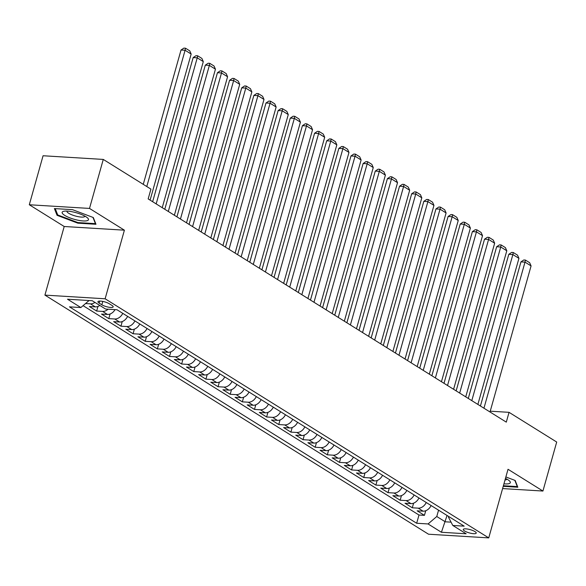 <?xml version="1.0" encoding="UTF-8"?>
<svg xmlns="http://www.w3.org/2000/svg" width="586" height="586" viewBox="0 0 586 586"><rect width="100%" height="100%" fill="white"/><g stroke="black" fill="none" stroke-linecap="round" stroke-linejoin="round"><path stroke-width="0.88" d="M474.96 531.59A6.732 1.692 -164.3 0 0 467.921 529.114A6.732 1.692 -164.3 0 0 463.27 529.451A6.732 1.692 -164.3 0 0 464.544 530.953A6.732 1.692 -164.3 0 0 471.584 533.428A6.732 1.692 -164.3 0 0 476.235 533.092A6.732 1.692 -164.3 0 0 474.96 531.59M44.917 295.11L428.534 534.22L488.739 537.889L105.121 298.787L44.917 295.11L64.204 226.504L124.4 230.181L89.504 208.426L29.3 204.756L64.204 226.504M29.3 204.756L43.071 155.751L103.275 159.421L89.504 208.426M99.81 305.445A8.416 6.168 121.9 0 1 95.313 306.881L89.38 306.515L96.661 311.056L97.957 306.441M115.039 309.628A8.416 6.168 -58.1 0 1 107.458 314.448L101.517 314.081L108.798 318.623L110.102 314.008M127.616 316.374A8.416 6.168 -58.1 0 1 119.595 322.014L113.655 321.648L120.943 326.19L122.24 321.575M139.761 323.941A8.416 6.168 -58.1 0 1 131.733 329.581L125.8 329.215L133.081 333.756L134.377 329.142M151.899 331.508A8.416 6.168 -58.1 0 1 143.878 337.148L137.937 336.782L145.218 341.323L146.522 336.708M164.036 339.074A8.416 6.168 -58.1 0 1 156.015 344.715L150.075 344.348L157.363 348.89L158.66 344.275M176.181 346.641A8.416 6.168 -58.1 0 1 168.153 352.281L162.219 351.915L169.501 356.456L170.797 351.842M188.318 354.208A8.416 6.168 -58.1 0 1 180.298 359.848L174.357 359.482L181.638 364.023L182.942 359.408M200.456 361.774A8.416 6.168 -58.1 0 1 192.435 367.415L186.495 367.048L193.783 371.59L195.079 366.975M212.601 369.341A8.416 6.168 -58.1 0 1 204.573 374.981L198.639 374.615L205.92 379.157L207.217 374.542M224.738 376.908A8.416 6.168 -58.1 0 1 216.717 382.548L210.777 382.182L218.058 386.723L219.354 382.109M236.876 384.475A8.416 6.168 -58.1 0 1 228.855 390.108L222.914 389.749L230.203 394.29L231.499 389.675M249.021 392.041A8.416 6.168 -58.1 0 1 240.993 397.674L235.059 397.315L242.34 401.857L243.637 397.242M261.158 399.608A8.416 6.168 -58.1 0 1 253.137 405.241L247.197 404.882L254.478 409.424L255.774 404.809M273.296 407.175A8.416 6.168 -58.1 0 1 265.275 412.808L259.334 412.449L266.623 416.99L267.919 412.376M285.441 414.742A8.416 6.168 -58.1 0 1 277.412 420.374L271.479 420.016L278.76 424.557L280.057 419.942M297.578 422.308A8.416 6.168 -58.1 0 1 289.557 427.941L283.617 427.582L290.898 432.124L292.194 427.502M309.716 429.875A8.416 6.168 -58.1 0 1 301.695 435.508L295.754 435.149L303.043 439.69L304.339 435.068M321.861 437.442A8.416 6.168 -58.1 0 1 313.832 443.075L307.892 442.716L315.18 447.257L316.477 442.635M333.998 445.008A8.416 6.168 -58.1 0 1 325.977 450.641L320.037 450.282L327.318 454.824L328.614 450.202M346.136 452.575A8.416 6.168 -58.1 0 1 338.115 458.208L332.174 457.849L339.462 462.391L340.759 457.769M358.273 460.142A8.416 6.168 -58.1 0 1 350.252 465.775L344.312 465.416L351.6 469.957L352.897 465.335M370.418 467.709A8.416 6.168 -58.1 0 1 362.397 473.342L356.456 472.983L363.738 477.524L365.034 472.902M382.555 475.275A8.416 6.168 -58.1 0 1 374.535 480.908L368.594 480.549L375.875 485.091L377.179 480.469M394.693 482.842A8.416 6.168 -58.1 0 1 386.672 488.475L380.732 488.116L388.02 492.658L389.316 488.035M406.838 490.409A8.416 6.168 -58.1 0 1 398.81 496.042L392.876 495.683L400.157 500.224L401.454 495.602M418.975 497.975A8.416 6.168 -58.1 0 1 410.954 503.608L405.014 503.249L412.295 507.791L413.599 503.169M103.275 159.421L150.924 189.117L148.17 198.918L506.297 422.132L509.051 412.332L490.24 411.189M99.181 303.13L101.847 304.793A6.519 1.633 -164.3 0 0 108.666 307.196A6.519 1.633 -164.3 0 0 113.171 306.866A6.519 1.633 -164.3 0 0 111.933 305.409L109.267 303.746A6.519 1.633 -164.3 0 0 102.447 301.351A6.519 1.633 -164.3 0 0 97.943 301.673A6.519 1.633 -164.3 0 0 99.181 303.13L99.759 301.072M448.693 516.5L448.488 517.218L452.795 525.459L464.185 526.155L116.98 309.745L105.597 309.056L92.244 300.728L67.507 299.219L80.861 307.547L69.47 306.852L416.675 523.254L428.066 523.95L436.775 516.508L445.272 521.804L451.066 522.155M452.795 525.459L466.148 533.78L441.419 532.271L428.066 523.95M94.954 302.42A8.416 6.168 121.9 0 1 90.464 303.848L85.534 303.548M83.073 305.65L418.99 515.021L424.44 515.358L425.736 510.736M431.113 505.542A8.416 6.168 -58.1 0 1 423.092 511.175L417.151 510.816L424.44 515.358M426.256 502.517A8.416 6.168 121.9 0 1 418.236 508.15L412.295 507.791M414.119 494.95A8.416 6.168 121.9 0 1 406.098 500.583L400.157 500.224M401.981 487.384A8.416 6.168 121.9 0 1 393.96 493.016L388.02 492.658M389.844 479.817A8.416 6.168 121.9 0 1 381.816 485.45L375.875 485.091M377.699 472.25A8.416 6.168 121.9 0 1 369.678 477.883L363.738 477.524M365.561 464.683A8.416 6.168 121.9 0 1 357.541 470.316L351.6 469.957M353.424 457.117A8.416 6.168 121.9 0 1 345.396 462.75L339.462 462.391M341.279 449.55A8.416 6.168 121.9 0 1 333.258 455.183L327.318 454.824M329.142 441.983A8.416 6.168 121.9 0 1 321.121 447.616L315.18 447.257M317.004 434.416A8.416 6.168 121.9 0 1 308.976 440.049L303.043 439.69M304.859 426.85A8.416 6.168 121.9 0 1 296.838 432.483L290.898 432.124M292.722 419.283A8.416 6.168 121.9 0 1 284.701 424.916L278.76 424.557M280.584 411.716A8.416 6.168 121.9 0 1 272.556 417.349L266.623 416.99M268.439 404.15A8.416 6.168 121.9 0 1 260.418 409.782L254.478 409.424M256.302 396.583A8.416 6.168 121.9 0 1 248.281 402.216L242.34 401.857M244.164 389.016A8.416 6.168 121.9 0 1 236.136 394.649L230.203 394.29M232.019 381.449A8.416 6.168 121.9 0 1 223.999 387.082L218.058 386.723M219.882 373.883A8.416 6.168 121.9 0 1 211.861 379.516L205.92 379.157M207.744 366.316A8.416 6.168 121.9 0 1 199.716 371.949L193.783 371.59M195.599 358.749A8.416 6.168 121.9 0 1 187.579 364.382L181.638 364.023M183.462 351.182A8.416 6.168 121.9 0 1 175.441 356.815L169.501 356.456M171.324 343.616A8.416 6.168 121.9 0 1 163.296 349.249L157.363 348.89M159.18 336.049A8.416 6.168 121.9 0 1 151.159 341.682L145.218 341.323M147.042 328.482A8.416 6.168 121.9 0 1 139.021 334.115L133.081 333.756M134.905 320.916A8.416 6.168 121.9 0 1 126.884 326.549L120.943 326.19M122.767 313.349A8.416 6.168 121.9 0 1 114.739 318.982L108.798 318.623M108.073 309.203A8.416 6.168 121.9 0 1 102.601 311.415L96.661 311.056M502.598 488.578L542.929 491.039L556.7 442.034L509.051 412.332M542.929 491.039L508.025 469.283L488.739 537.889M124.4 230.181L105.121 298.787M447.052 515.475L441.419 532.271M438.555 510.179L436.775 516.508M89.065 300.537L80.861 307.547M418.99 515.021L416.675 523.254M57.054 215.318L77.835 223.171L95.965 224.277L93.313 217.531L72.532 209.678L54.403 208.572L57.054 215.318L57.391 214.11M503.235 486.329L517.826 487.222L515.175 480.469L505.865 476.953M77.997 222.577L77.835 223.171M146.786 186.538L185.088 50.264L181.023 50.015L143.262 184.341M150.104 200.119L191.161 54.051L185.088 50.264L185.498 48.213L189.747 50.857L191.161 54.051M181.023 50.015L183.872 48.111L185.498 48.213M85.871 216.681A13.676 3.435 -164.3 0 0 63.947 211.246A13.676 3.435 -164.3 0 0 64.716 215.384A13.676 3.435 -164.3 0 0 81.828 220.834A13.676 3.435 -164.3 0 0 87.468 217.853A13.676 3.435 -164.3 0 0 85.871 216.681M66.965 211.092A9.361 2.351 -164.3 0 0 66.936 211.18A9.361 2.351 -164.3 0 0 68.701 213.275A9.361 2.351 -164.3 0 0 78.487 216.717A9.361 2.351 -164.3 0 0 84.955 216.249A9.361 2.351 -164.3 0 0 84.977 216.153M92.976 217.406L95.43 223.64L77.857 222.57L57.728 214.959L55.238 208.623M95.547 223.222L95.43 223.64M517.409 486.16L517.284 486.585L503.396 485.735M514.838 480.344L517.284 486.585M503.945 483.802A13.676 3.435 -164.3 0 0 509.329 480.791A13.676 3.435 -164.3 0 0 505.462 478.388M505.007 480.007A9.361 2.351 -164.3 0 0 506.817 479.187A9.361 2.351 -164.3 0 0 506.831 479.092M156.169 203.906L197.233 57.831L193.16 57.582L152.653 201.709M162.241 207.686L203.298 61.618L197.233 57.831L197.636 55.78L201.884 58.424L203.298 61.618M193.16 57.582L196.01 55.677L197.636 55.78M168.307 211.473L209.37 65.398L205.305 65.149L164.791 209.275M174.379 215.252L215.443 69.185L209.37 65.398L209.773 63.339L214.022 65.991L215.443 69.185M205.305 65.149L208.147 63.244L209.773 63.339M180.451 219.039L221.508 72.964L217.443 72.715L176.928 216.842M186.516 222.819L227.58 76.751L221.508 72.964L221.918 70.906L226.167 73.558L227.58 76.751M217.443 72.715L220.292 70.811L221.918 70.906M192.589 226.606L233.653 80.531L229.58 80.282L189.073 224.409M198.661 230.386L239.718 84.318L233.653 80.531L234.056 78.473L238.304 81.124L239.718 84.318M229.58 80.282L232.43 78.377L234.056 78.473M204.726 234.173L245.79 88.098L241.725 87.849L201.21 231.975M210.799 237.953L251.863 91.885L245.79 88.098L246.193 86.039L250.442 88.691L251.863 91.885M241.725 87.849L244.567 85.944L246.193 86.039M216.871 241.74L257.928 95.665L253.863 95.415L213.348 239.542M222.936 245.519L264 99.444L257.928 95.665L258.338 93.606L262.587 96.258L264 99.444M253.863 95.415L256.712 93.511L258.338 93.606M229.009 249.306L270.065 103.231L266 102.982L225.485 247.109M235.081 253.086L276.138 107.011L270.065 103.231L270.476 101.173L274.724 103.825L276.138 107.011M266 102.982L268.849 101.078L270.476 101.173M241.146 256.873L282.21 110.798L278.138 110.549L237.63 254.676M247.219 260.653L288.275 114.578L282.21 110.798L282.613 108.74L286.862 111.391L288.275 114.578M278.138 110.549L280.987 108.644L282.613 108.74M253.291 264.44L294.348 118.365L290.282 118.116L249.768 262.242M259.356 268.22L300.42 122.144L294.348 118.365L294.758 116.306L299.007 118.958L300.42 122.144M290.282 118.116L293.125 116.211L294.758 116.306M265.429 272.007L306.485 125.931L302.42 125.682L261.905 269.809M271.501 275.786L312.558 129.711L306.485 125.931L306.896 123.873L311.144 126.525L312.558 129.711M302.42 125.682L305.269 123.778L306.896 123.873M277.566 279.573L318.63 133.498L314.557 133.249L274.05 277.376M283.639 283.353L324.695 137.278L318.63 133.498L319.033 131.44L323.282 134.091L324.695 137.278M314.557 133.249L317.407 131.345L319.033 131.44M289.711 287.14L330.768 141.065L326.702 140.816L286.188 284.942M295.776 290.92L336.84 144.845L330.768 141.065L331.178 139.007L335.426 141.658L336.84 144.845M326.702 140.816L329.544 138.911L331.178 139.007M301.849 294.707L342.905 148.632L338.84 148.383L298.325 292.509M307.921 298.486L348.978 152.411L342.905 148.632L343.315 146.573L347.564 149.225L348.978 152.411M338.84 148.383L341.689 146.478L343.315 146.573M313.986 302.273L355.05 156.198L350.977 155.949L310.47 300.076M320.059 306.053L361.115 159.978L355.05 156.198L355.453 154.14L359.701 156.792L361.115 159.978M350.977 155.949L353.827 154.045L355.453 154.14M326.131 309.84L367.188 163.765L363.122 163.516L322.608 307.643M332.196 313.62L373.26 167.545L367.188 163.765L367.598 161.707L371.846 164.358L373.26 167.545M363.122 163.516L365.964 161.611L367.598 161.707M338.269 317.407L379.325 171.332L375.26 171.083L334.745 315.209M344.341 321.187L385.398 175.111L379.325 171.332L379.735 169.273L383.984 171.925L385.398 175.111M375.26 171.083L378.109 169.178L379.735 169.273M350.406 324.974L391.47 178.898L387.397 178.649L346.89 322.776M356.478 328.753L397.535 182.678L391.47 178.898L391.873 176.84L396.121 179.492L397.535 182.678M387.397 178.649L390.247 176.745L391.873 176.84M362.551 332.54L403.608 186.465L399.542 186.216L359.028 330.343M368.616 336.32L409.68 190.245L403.608 186.465L404.01 184.407L408.266 187.059L409.68 190.245M399.542 186.216L402.384 184.312L404.01 184.407M374.688 340.107L415.745 194.032L411.68 193.783L371.165 337.91M380.761 343.887L421.817 197.812L415.745 194.032L416.155 191.974L420.404 194.625L421.817 197.812M411.68 193.783L414.529 191.878L416.155 191.974M386.826 347.674L427.89 201.599L423.817 201.35L383.31 345.476M392.898 351.454L433.955 205.378L427.89 201.599L428.293 199.54L432.541 202.192L433.955 205.378M423.817 201.35L426.667 199.445L428.293 199.54M398.971 355.241L440.027 209.165L435.962 208.916L395.447 353.043M405.036 359.02L446.1 212.945L440.027 209.165L440.43 207.107L444.686 209.759L446.1 212.945M435.962 208.916L438.804 207.012L440.43 207.107M411.108 362.807L452.165 216.732L448.1 216.483L407.585 360.61M417.181 366.587L458.237 220.512L452.165 216.732L452.575 214.674L456.824 217.325L458.237 220.512M448.1 216.483L450.949 214.579L452.575 214.674M423.246 370.374L464.31 224.299L460.237 224.05L419.73 368.176M429.318 374.154L470.375 228.079L464.31 224.299L464.713 222.24L468.961 224.892L470.375 228.079M460.237 224.05L463.087 222.145L464.713 222.24M435.391 377.941L476.447 231.866L472.382 231.617L431.867 375.743M441.456 381.72L482.52 235.645L476.447 231.866L476.85 229.807L481.099 232.459L482.52 235.645M472.382 231.617L475.224 229.712L476.85 229.807M447.528 385.507L488.585 239.432L484.519 239.183L444.005 383.31M453.593 389.287L494.657 243.212L488.585 239.432L488.995 237.374L493.244 240.026L494.657 243.212M484.519 239.183L487.369 237.279L488.995 237.374M459.666 393.074L500.73 246.999L496.657 246.75L456.15 390.877M465.738 396.854L506.795 250.779L500.73 246.999L501.133 244.941L505.381 247.592L506.795 250.779M496.657 246.75L499.506 244.845L501.133 244.941M471.803 400.641L512.867 254.566L508.802 254.317L468.287 398.443M477.876 404.421L518.94 258.345L512.867 254.566L513.27 252.507L517.519 255.159L518.94 258.345M508.802 254.317L511.644 252.412L513.27 252.507M483.948 408.208L525.005 262.132L520.939 261.883L480.425 406.01M490.013 411.987L531.077 265.912L525.005 262.132L525.415 260.074L529.663 262.726L531.077 265.912M520.939 261.883L523.789 259.979L525.415 260.074M95.313 306.881L90.464 303.848M423.092 511.175L418.236 508.15M410.954 503.608L406.098 500.583M398.81 496.042L393.96 493.016M386.672 488.475L381.816 485.45M374.535 480.908L369.678 477.883M362.397 473.342L357.541 470.316M350.252 465.775L345.396 462.75M338.115 458.208L333.258 455.183M325.977 450.641L321.121 447.616M313.832 443.075L308.976 440.049M301.695 435.508L296.838 432.483M289.557 427.941L284.701 424.916M277.412 420.374L272.556 417.349M265.275 412.808L260.418 409.782M253.137 405.241L248.281 402.216M240.993 397.674L236.136 394.649M228.855 390.108L223.999 387.082M216.717 382.548L211.861 379.516M204.573 374.981L199.716 371.949M192.435 367.415L187.579 364.382M180.298 359.848L175.441 356.815M168.153 352.281L163.296 349.249M156.015 344.715L151.159 341.682M143.878 337.148L139.021 334.115M131.733 329.581L126.884 326.549M119.595 322.014L114.739 318.982M107.458 314.448L102.601 311.415M102.799 301.416L101.847 304.793"/></g></svg>
